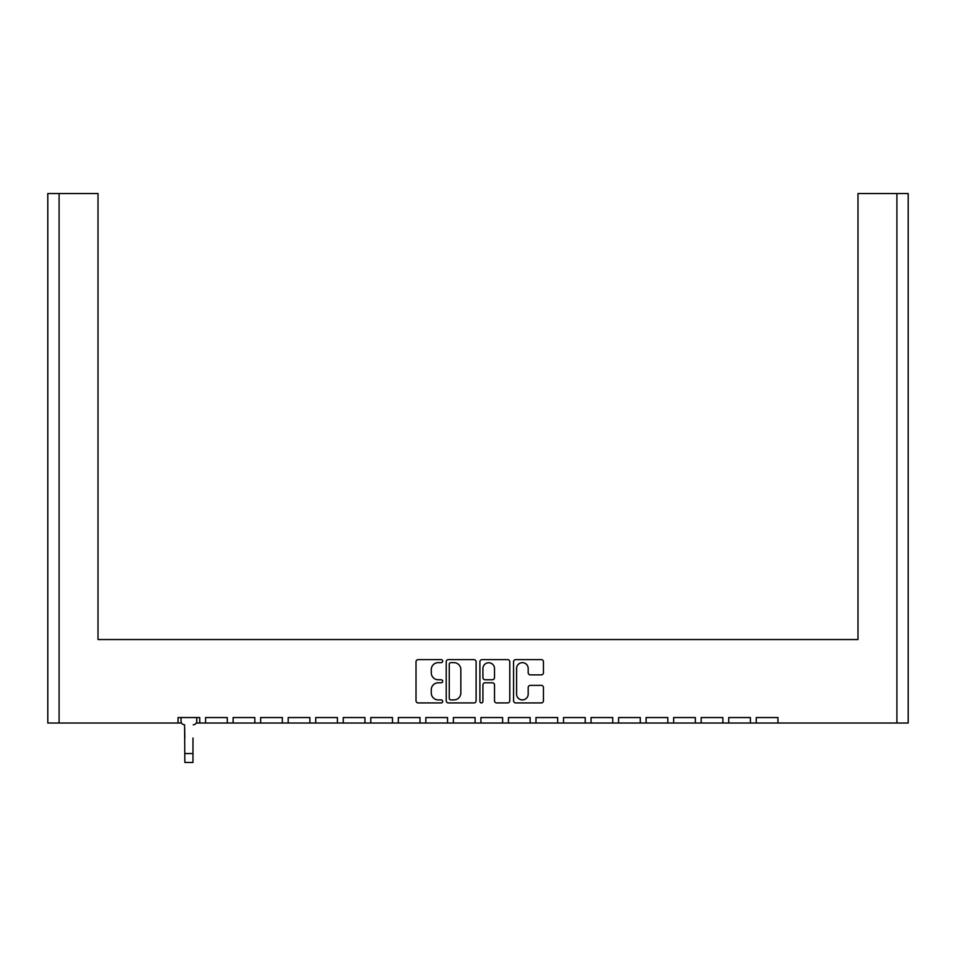 <?xml version="1.0" encoding="UTF-8"?>
<svg xmlns="http://www.w3.org/2000/svg" width="956" height="956" viewBox="0 0 956 956"><rect width="100%" height="100%" fill="white"/><g stroke="black" fill="none" stroke-linecap="round" stroke-linejoin="round"><path stroke-width="1.43" d="M442.7 661.134A1.518 1.518 0 0 0 441.182 659.616L418.178 659.616A2.163 2.163 0 0 0 416.015 661.791L416.015 700.76A2.163 2.163 0 0 0 418.178 702.935L441.182 702.935A1.518 1.518 0 0 0 442.7 701.417A1.518 1.518 0 0 0 441.182 699.9L438.207 699.9A6.931 6.931 0 0 1 431.276 692.969L431.276 689.718A6.931 6.931 0 0 1 438.207 682.787L441.182 682.787A1.518 1.518 0 0 0 442.7 681.27A1.518 1.518 0 0 0 441.182 679.764L438.207 679.764A6.931 6.931 0 0 1 431.276 672.833L431.276 669.582A6.931 6.931 0 0 1 438.207 662.651L441.182 662.651A1.518 1.518 0 0 0 442.7 661.134M530.353 674.888L541.287 674.888A2.163 2.163 0 0 0 543.45 672.725L543.45 661.791A2.163 2.163 0 0 0 541.287 659.616L515.738 659.616A2.163 2.163 0 0 0 513.563 661.791L513.563 700.76A2.163 2.163 0 0 0 515.738 702.935L541.287 702.935A2.163 2.163 0 0 0 543.45 700.76L543.45 687.555A2.163 2.163 0 0 0 541.287 685.392L530.353 685.392A2.163 2.163 0 0 0 528.19 687.555L528.19 694.104A5.796 5.796 0 0 1 522.394 699.9A5.796 5.796 0 0 1 516.599 694.104L516.599 668.447A5.796 5.796 0 0 1 522.394 662.651A5.796 5.796 0 0 1 528.19 668.447L528.19 672.725A2.163 2.163 0 0 0 530.353 674.888M777.945 723.011L896.907 723.011L896.907 193.542L857.986 193.542L857.986 639.54L98.014 639.54L98.014 193.542L59.093 193.542L59.093 723.011L178.055 723.011L178.055 717.55L199.756 717.55L199.756 723.011L205.588 723.011L205.588 717.55L227.289 717.55L227.289 723.011L233.121 723.011L233.121 717.55L254.822 717.55L254.822 723.011L260.653 723.011L260.653 717.55L282.355 717.55L282.355 723.011L288.186 723.011L288.186 717.55L309.887 717.55L309.887 723.011L315.719 723.011L315.719 717.55L337.42 717.55L337.42 723.011L343.252 723.011L343.252 717.55L364.953 717.55L364.953 723.011L370.785 723.011L370.785 717.55L392.486 717.55L392.486 723.011L398.317 723.011L398.317 717.55L420.019 717.55L420.019 723.011L425.85 723.011L425.85 717.55L447.551 717.55L447.551 723.011L453.383 723.011L453.383 717.55L475.084 717.55L475.084 723.011L480.916 723.011L480.916 717.55L502.617 717.55L502.617 723.011L508.449 723.011L508.449 717.55L530.15 717.55L530.15 723.011L535.981 723.011L535.981 717.55L557.683 717.55L557.683 723.011L563.514 723.011L563.514 717.55L585.215 717.55L585.215 723.011L591.047 723.011L591.047 717.55L612.748 717.55L612.748 723.011L618.58 723.011L618.58 717.55L640.281 717.55L640.281 723.011L646.113 723.011L646.113 717.55L667.814 717.55L667.814 723.011L673.645 723.011L673.645 717.55L695.347 717.55L695.347 723.011L701.178 723.011L701.178 717.55L722.879 717.55L722.879 723.011L728.711 723.011L728.711 717.55L750.412 717.55L750.412 723.011L756.244 723.011L756.244 717.55L777.945 717.55L777.945 723.011L756.244 723.011M476.1 700.76L476.1 661.791A2.163 2.163 0 0 0 473.937 659.616L448.388 659.616A2.163 2.163 0 0 0 446.225 661.791L446.225 700.76A2.163 2.163 0 0 0 448.388 702.935L473.937 702.935A2.163 2.163 0 0 0 476.1 700.76M482.063 659.616A2.163 2.163 0 0 0 479.9 661.791L479.9 701.417A1.518 1.518 0 0 0 481.406 702.935A1.518 1.518 0 0 0 482.923 701.417L482.923 684.962A2.163 2.163 0 0 1 485.086 682.787L492.352 682.787A2.163 2.163 0 0 1 494.515 684.962L494.515 700.76A2.163 2.163 0 0 0 496.678 702.935L507.612 702.935A2.163 2.163 0 0 0 509.775 700.76L509.775 661.791A2.163 2.163 0 0 0 507.612 659.616L482.063 659.616M857.986 204.13L857.986 639.54L783.597 639.54M172.403 639.54L98.014 639.54L98.014 204.13M896.907 193.542L908.2 193.542L908.2 723.011L896.907 723.011M59.093 723.011L47.8 723.011L47.8 193.542L59.093 193.542M750.412 723.011L728.711 723.011M722.879 723.011L701.178 723.011M695.347 723.011L673.645 723.011M667.814 723.011L646.113 723.011M640.281 723.011L618.58 723.011M612.748 723.011L591.047 723.011M585.215 723.011L563.514 723.011M557.683 723.011L535.981 723.011M530.15 723.011L508.449 723.011M502.617 723.011L480.916 723.011M475.084 723.011L453.383 723.011M447.551 723.011L425.85 723.011M420.019 723.011L398.317 723.011M392.486 723.011L370.785 723.011M364.953 723.011L343.252 723.011M337.42 723.011L315.719 723.011M309.887 723.011L288.186 723.011M282.355 723.011L260.653 723.011M254.822 723.011L233.121 723.011M227.289 723.011L205.588 723.011M199.756 723.011L196.291 723.011M181.521 723.011L178.055 723.011M450.766 662.651A1.518 1.518 0 0 0 449.248 664.169L449.248 698.382A1.518 1.518 0 0 0 450.766 699.9L453.909 699.9A6.931 6.931 0 0 0 460.84 692.969L460.84 669.582A6.931 6.931 0 0 0 453.909 662.651L450.766 662.651M494.515 668.555A5.796 5.796 0 0 0 488.719 662.759A5.796 5.796 0 0 0 482.923 668.555L482.923 677.589A2.163 2.163 0 0 0 485.086 679.764L492.352 679.764A2.163 2.163 0 0 0 494.515 677.589L494.515 668.555M181.054 717.55L181.054 721.254A3.525 3.525 0 0 0 184.58 724.779L184.843 738.02M184.58 724.779L184.843 762.458L192.969 762.458L192.969 738.02M193.231 724.779A3.525 3.525 0 0 0 196.757 721.254L196.757 717.55M192.969 753.543L184.843 753.543"/></g></svg>
